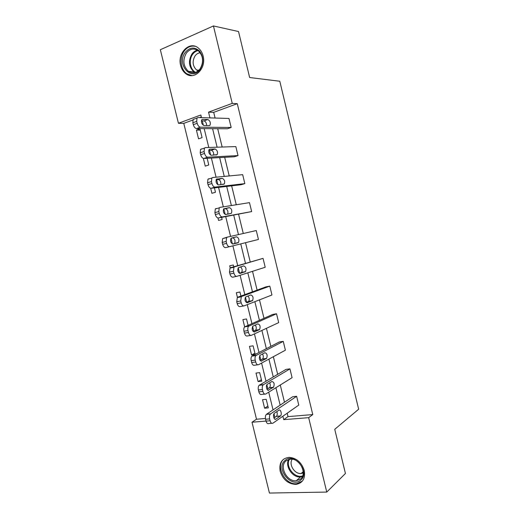 <?xml version="1.0" encoding="UTF-8"?>
<svg xmlns="http://www.w3.org/2000/svg" width="519" height="519" viewBox="0 0 519 519"><rect width="100%" height="100%" fill="white"/><g stroke="black" fill="none" stroke-linecap="round" stroke-linejoin="round"><path stroke-width="0.78" d="M203.111 55.968C206.607 68.372 194.294 80.653 185.821 73.692C183.291 71.784 181.566 69.053 180.651 65.491C177.057 53.172 189.604 40.43 198.323 48.04C200.658 49.954 202.254 52.594 203.111 55.968M304.251 470.461C305.516 478.473 302.765 483.118 295.999 484.396C288.292 484.078 283.017 479.725 280.182 471.323C278.878 462.993 281.862 458.335 289.128 457.336C296.511 457.998 301.552 462.371 304.251 470.461M192.847 120.032L183.778 123.373L178.445 123.282L160.345 49.72L213.432 25.95L238.519 31.536L249.645 77.526L279.793 81.249L358.655 409.225L334.749 429.304L345.433 473.484L326.756 492.07L269.439 493.05L252.007 422.213L266.02 421.084M183.778 123.373L256.503 419.222L252.007 422.213M201.521 148.895L200.548 149.407L200.204 152.82L200.678 154.74C201.391 157.069 202.449 158.308 203.87 158.464L234.283 156.79L238.026 155.59L207.749 157.186C206.341 157.03 205.277 155.778 204.564 153.449L204.09 151.516L204.428 148.097L205.394 147.584L235.834 146.585L238.026 155.59M216.131 208.469L215.307 208.962L214.885 212.647L215.353 214.561C216.053 216.851 217.091 217.993 218.46 217.98L251.657 211.583L222.385 216.923C221.023 216.936 219.985 215.787 219.284 213.484L218.81 211.564L219.232 207.866L220.043 207.373L249.477 202.631L251.657 211.583M236.696 276.348L232.973 277.146C231.643 277.321 230.637 276.277 229.943 274.013L229.476 272.112L229.995 268.122L230.65 267.687L263.042 258.358L265.209 267.259L236.936 276.303C235.613 276.478 234.607 275.427 233.913 273.156L233.446 271.249L233.952 267.246L234.607 266.811L263.042 258.358M250.735 335.423L247.394 335.955C246.11 336.293 245.124 335.345 244.436 333.114L243.975 331.226C243.586 329.344 243.794 327.904 244.598 326.905L272.696 314.436L276.536 313.768L278.69 322.623L251.397 335.319C250.119 335.663 249.139 334.71 248.452 332.471L247.985 330.571C247.595 328.683 247.797 327.242 248.601 326.237L276.536 313.768M264.709 394.103L261.725 394.408C260.493 394.914 259.532 394.064 258.851 391.858L258.391 389.983C257.982 387.94 258.228 386.376 259.13 385.306L286.079 369.353L289.952 368.873L292.093 377.676L265.767 393.992C264.541 394.492 263.581 393.636 262.899 391.423L262.439 389.542C262.03 387.492 262.27 385.928 263.165 384.851L289.952 368.873M287.163 413.215L287.993 416.621L312.769 414.571L237.267 103.677L213.705 112.351L215.093 118.04M217.695 128.706L222.171 147.033M224.682 157.315L229.229 175.941M231.649 185.847L236.268 204.758M238.591 214.295L243.281 233.498M245.526 242.691L250.216 261.887M252.519 271.32L257.106 290.115M259.487 299.859L263.976 318.257M266.435 328.326L270.834 346.329M273.364 356.702L277.665 374.316M280.273 385.001L284.477 402.219M271.684 423.29L268.861 423.51C267.648 424.088 266.701 423.29 266.026 421.097L265.566 419.229C265.151 417.101 265.41 415.479 266.357 414.37L292.742 396.698L296.628 396.308L298.769 405.086L272.923 423.193C271.716 423.776 270.775 422.966 270.094 420.773L269.633 418.891C269.212 416.757 269.478 415.129 270.418 414.019L296.628 396.308M257.729 364.812L254.57 365.227C253.311 365.648 252.338 364.747 251.657 362.528L251.196 360.647C250.794 358.687 251.021 357.189 251.877 356.151L279.397 341.93L283.251 341.359L285.405 350.189L258.592 364.701C257.34 365.123 256.373 364.221 255.685 361.99L255.225 360.102C254.823 358.136 255.043 356.631 255.893 355.593L283.251 341.359M243.722 305.938L240.193 306.593C238.889 306.852 237.89 305.86 237.202 303.609L236.735 301.714L237.306 297.562L237.877 297.166L265.975 286.858L269.802 286.105L271.962 294.98L244.177 305.853C242.879 306.113 241.886 305.114 241.192 302.856L240.725 300.955L241.29 296.79L241.854 296.394L269.802 286.105M256.269 230.533L258.443 239.46L229.67 246.655C228.328 246.752 227.309 245.649 226.608 243.366L226.141 241.452L226.602 237.605L227.335 237.138L256.269 230.533M208.839 178.724L207.937 179.23L207.555 182.779L208.028 184.693C208.735 187.002 209.786 188.196 211.175 188.267L241.088 184.732L244.851 183.622L215.08 187.1C213.692 187.028 212.641 185.828 211.934 183.512L211.467 181.585L211.836 178.03L212.732 177.524L242.665 174.65L244.851 183.622M194.184 118.968L193.139 119.487L192.834 122.769L193.308 124.696C194.022 127.038 195.099 128.329 196.539 128.569L227.458 128.77L231.176 127.473L200.399 127.181C198.965 126.941 197.888 125.643 197.175 123.288L196.701 121.355L196.999 118.066L198.037 117.547L228.983 118.442L231.176 127.473M213.432 25.95L232.253 103.365L208.541 112.143L209.948 117.891M237.267 103.677L232.253 103.365M312.769 414.571L308.662 417.665L326.756 492.07M201.489 117.651L200.84 114.991L178.445 123.282M274.882 417.399L273.987 413.734M273.039 409.874L268.706 392.169M267.862 388.731L266.876 384.709M266.013 381.186L261.582 363.079M260.823 359.985L259.753 355.599M258.975 352.414L254.44 333.905M253.765 331.148L252.604 326.399M251.91 323.558L247.278 304.64M246.687 302.233L245.435 297.115M244.819 294.617L240.089 275.291M239.583 273.228L238.24 267.746L243.632 265.923C245.863 266.76 246.506 268.641 245.565 271.567L240.232 273.422C237.962 272.611 237.3 270.717 238.247 267.733M237.715 265.592L232.882 245.857M232.421 243.975L231.026 238.279M230.566 236.398L225.733 216.65M225.188 214.444L223.851 208.969M223.332 206.847L218.57 187.391M217.935 184.822L216.683 179.691M216.073 177.2L211.382 158.048M210.662 155.11L209.494 150.322M208.794 147.467L204.175 128.621M203.37 125.313L202.28 120.869M282.868 416.225L283.711 419.663L308.662 417.665M212.582 128.673L217.111 147.195M219.654 157.594L224.253 176.415M226.699 186.431L231.377 205.55M233.732 215.184L238.474 234.594M240.745 243.885L245.487 263.289M247.816 272.819L252.461 291.814M254.868 301.669L259.416 320.262M261.9 330.434L266.344 348.632M268.907 359.116L273.26 376.911M275.9 387.712L280.15 405.112M201.314 116.911L199.478 117.592M256.503 419.222L265.43 418.489M273.85 417.789L274.376 417.75M199.932 128.835L202.086 137.619L198.556 138.852L196.409 130.094L199.932 128.835M207.146 158.282L208.787 164.977L205.245 166.119L203.351 158.399M214.405 187.884L215.476 192.264L211.914 193.315L210.669 188.228M221.632 217.403L222.145 219.479L218.564 220.439L217.961 217.974M230.209 267.921L229.696 265.819L233.303 265.008L233.732 266.772M237.443 297.426L236.294 292.742L239.921 292.022L240.907 296.051M241.03 296.55L241.134 296.978M244.663 326.84L242.879 319.587L246.525 318.958L248.063 325.244M248.257 326.023L248.374 326.522M255.011 354.445L251.546 354.931L249.451 346.368L253.103 345.823L255.199 354.354M259.669 372.616L261.771 381.186L258.092 381.614L255.997 373.07L259.669 372.616M266.221 399.332L268.317 407.882L264.619 408.219L262.53 399.701L266.221 399.332M287.993 416.621L283.711 419.663M213.705 112.351L208.541 112.143M267.875 406.098L264.619 408.219M261.407 379.687L258.092 381.614M254.92 353.212L251.546 354.931M200.243 130.107L196.409 130.094M275.907 419.151C274.123 420.572 272.52 414.843 274.285 413.345L278.911 410.185C280.662 408.823 282.219 414.48 280.494 415.94L275.907 419.151L274.947 419.229M276.802 411.619C277.483 413.533 277.38 415.083 276.484 416.277L273.954 418.035M268.816 390.178C267.038 391.449 265.41 385.902 267.123 384.404L271.898 381.504C274.155 382.075 274.707 383.982 273.552 387.226L267.999 390.262M269.679 382.834C270.516 384.748 270.477 386.357 269.556 387.661L266.987 389.269M261.699 361.114C259.403 360.51 258.812 358.597 259.935 355.372L264.859 352.738C267.116 353.374 267.687 355.268 266.584 358.428L261.038 361.205M262.504 353.964C263.509 355.865 263.548 357.533 262.614 358.966L260.025 360.407M300.475 480.302C290.99 488.528 275.193 467.866 285.119 460.418C294.357 451.822 310.764 472.848 300.475 480.302M286.105 460.801C278.833 466.133 286.825 481.963 296.232 480.756L300.313 479.193C307.598 474.106 300.053 458.374 290.744 459.133L286.105 460.801M303.232 472.991L301.143 473.523C294.63 474.334 288.389 464.258 292.236 459.224M283.99 458.958C274.966 465.608 284.95 485.271 296.634 483.714L302.395 481.094M200.094 69.442C191.446 82.086 176.149 64.362 185.218 52.432C189.818 47.093 194.612 46.671 199.601 51.16C203.688 56.967 203.857 63.059 200.094 69.442M186.308 53.146C182.519 60.165 183.201 66.211 188.358 71.285C192.607 73.932 196.513 73.127 200.068 68.871C203.909 62.04 203.344 56.007 198.362 50.791C193.95 47.897 189.935 48.682 186.308 53.146M198.206 70.869L196.584 69.994C192.581 66.043 192.062 61.352 195.034 55.922C196.448 54.002 198.187 52.951 200.243 52.769M195.202 46.321C190.869 45.497 187.171 47.112 184.128 51.186C179.185 57.862 180.547 69.494 186.723 73.711L191.965 75.612M254.563 331.972C252.273 331.297 251.663 329.396 252.727 326.25L257.807 323.882C260.051 324.589 260.648 326.477 259.597 329.559L254.057 332.05M255.264 325.017C256.464 326.873 256.594 328.598 255.646 330.194L253.09 331.459M247.407 302.739C245.13 302 244.494 300.099 245.5 297.037L250.729 294.948C252.967 295.713 253.59 297.601 252.591 300.605L247.063 302.804M247.939 295.986C249.373 297.757 249.613 299.547 248.659 301.344L246.188 302.428M240.492 266.87C242.217 268.466 242.6 270.308 241.646 272.41L239.356 273.299M233.031 244.014C230.767 243.139 230.086 241.244 230.981 238.331L236.515 236.82C238.734 237.721 239.402 239.596 238.513 242.451L233.031 244.014M231.234 238.111L232.622 237.786C234.848 238.682 235.516 240.55 234.62 243.398L232.875 244.04M229.67 246.655L225.726 247.608C224.377 247.699 223.358 246.609 222.657 244.332L222.19 242.425L222.664 238.591L227.335 237.138M225.81 214.516C223.559 213.575 222.852 211.681 223.695 208.839L229.372 207.626C231.584 208.593 232.272 210.467 231.435 213.257L225.81 214.516M223.566 209.014L225.499 208.696C227.64 209.553 228.36 211.382 227.653 214.191M218.57 184.933C216.326 183.921 215.599 182.026 216.391 179.25L222.216 178.341C224.416 179.379 225.129 181.261 224.338 183.979L218.57 184.933M216.112 179.749L218.363 179.522C220.303 180.229 221.1 181.948 220.744 184.693M211.304 155.265C209.066 154.175 208.32 152.281 209.06 149.569L209.812 149.167L215.035 148.979C217.227 150.082 217.961 151.963 217.221 154.623L211.304 155.265M208.716 150.354L211.201 150.257C212.991 150.886 213.828 152.515 213.718 155.142M204.019 125.501C201.787 124.346 201.022 122.439 201.716 119.792L202.52 119.389L207.827 119.519C210.02 120.7 210.772 122.581 210.078 125.183L209.306 125.572L204.019 125.501M201.346 120.849L204.012 120.908C205.68 121.491 206.549 123.035 206.627 125.533M266.578 414.194L270.633 413.844M266.026 421.097L270.094 420.773M265.566 419.229L269.633 418.891M280.344 416.056L276.335 416.394M259.435 385.066L263.47 384.611M258.851 391.858L262.899 391.423M258.391 389.983L262.439 389.542M273.338 387.395L269.342 387.829M252.273 355.852L256.289 355.294M251.657 362.528L255.685 361.99M251.196 360.647L255.225 360.102M266.305 358.642L262.335 359.18M302.369 476.578L300.52 476.948C292.599 477.954 284.672 466.127 288.7 459.438M289.433 459.263C284.97 466.451 294.902 479.011 302.668 475.858M194.917 72.589L193.898 71.953C188.786 66.932 188.112 60.957 191.887 54.015C193.392 51.945 195.235 50.654 197.421 50.142M198.089 50.583C195.935 51.057 194.119 52.309 192.633 54.352C188.449 59.886 190.116 69.767 195.663 72.355M245.085 326.555L249.081 325.887M244.436 333.114L248.452 332.471M243.975 331.226L247.985 330.571M259.253 329.812L255.303 330.447M237.877 297.166L241.854 296.394M237.202 303.609L241.192 302.856M236.735 301.714L240.725 300.955M252.182 300.89L248.244 301.63M230.65 267.687L234.607 266.811M229.943 274.013L233.913 273.156M229.476 272.112L233.446 271.249M245.091 271.885L241.173 272.728M222.657 244.332L226.608 243.366M222.19 242.425L226.141 241.452M237.974 242.795L234.075 243.742M236.515 236.82L232.622 237.786M218.46 217.98L222.385 216.923M215.353 214.561L219.284 213.484M214.885 212.647L218.81 211.564M229.372 207.626L225.499 208.696M211.175 188.267L215.08 187.1M208.028 184.693L211.934 183.512M207.555 182.779L211.467 181.585M217.078 178.854L216.721 178.964M222.216 178.341L218.363 179.522M203.87 158.464L207.749 157.186M200.678 154.74L204.564 153.449M200.204 152.82L204.09 151.516M209.812 149.167L209.3 149.336M215.035 148.979L211.201 150.257M196.539 128.569L200.399 127.181M193.308 124.696L197.175 123.288M192.834 122.769L196.701 121.355M202.52 119.389L201.865 119.63M207.827 119.519L204.012 120.908M295.999 484.396L296.777 483.702M266.357 414.37L270.418 414.019M280.494 415.94L276.484 416.277M259.13 385.306L263.165 384.851M273.552 387.226L269.556 387.661M251.877 356.151L255.893 355.593M266.584 358.428L262.614 358.966M301.143 473.523L303.219 471.693M302.395 476.526L300.52 476.948L296.232 480.756M196.584 69.994L198.861 70.279M194.962 72.576L193.898 71.953L188.358 71.285M244.598 326.905L248.601 326.237M259.597 329.559L255.646 330.194M237.306 297.562L241.29 296.79M252.591 300.605L248.659 301.344M229.995 268.122L233.952 267.246M245.565 271.567L241.646 272.41M222.664 238.591L226.602 237.605M238.513 242.451L234.62 243.398M215.307 208.962L219.232 207.866M231.435 213.257L228.671 214.01M207.937 179.23L211.836 178.03M224.338 183.979L222.722 184.466M200.548 149.407L204.428 148.097M217.221 154.623L215.969 155.032M193.139 119.487L196.999 118.066M210.078 125.183L209.001 125.566"/></g></svg>
